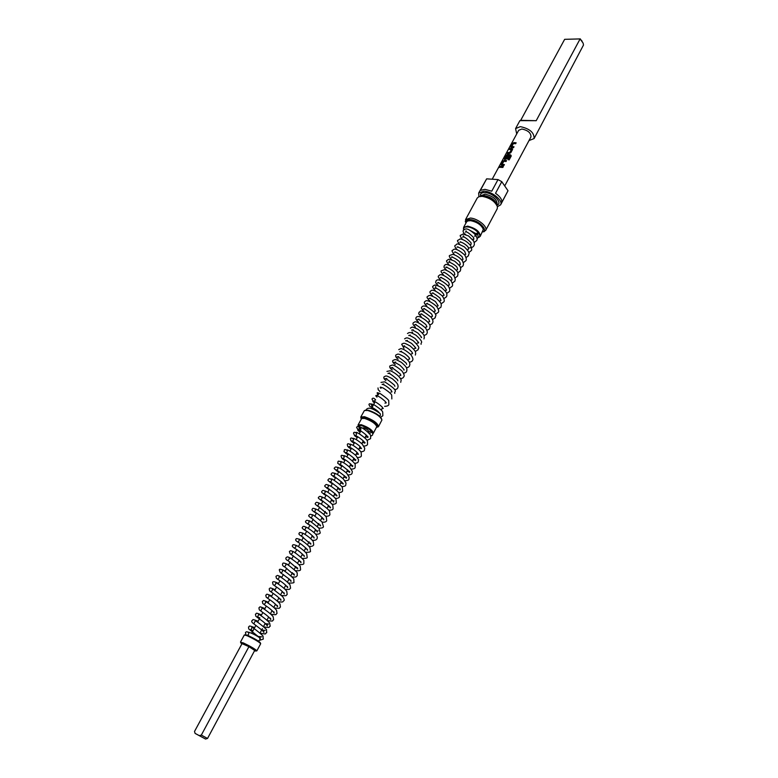 <?xml version="1.0" encoding="UTF-8"?>
<svg xmlns="http://www.w3.org/2000/svg" width="778" height="778" viewBox="0 0 778 778"><rect width="100%" height="100%" fill="white"/><g stroke="black" fill="none" stroke-linecap="round" stroke-linejoin="round"><path stroke-width="1.17" d="M499.729 166.57L498.844 167.698M499.632 166.939L498.805 167.698L499.632 166.939M371.155 432.568L370.882 430.915L368.733 431.955L368.996 433.599L371.155 432.568M358.337 429.368L359.689 428.279M360.924 428.979L360.078 428.24M360.214 430.594L358.269 430.711M248.756 633.681L248.532 632.154C251.955 633.224 255.631 635.062 259.57 637.668L260.037 639.837L258.286 641.004M366.098 410.035L366.292 409.549C367.615 408.003 370.104 406.359 380.199 413.633L380.442 415.238L379.567 416.133M477.459 234.266L477.361 233.069L475.018 234.013L475.125 235.209L477.459 234.266M473.851 239.147L473.695 237.64C469.037 232.962 466.246 231.134 465.332 232.145L465.477 232.068M244.71 634.877L247.871 635.402C255.048 638.835 259.22 641.315 260.377 642.852L260.533 643.387M260.63 643.756L260.688 643.707C259.025 641.889 254.523 639.234 247.171 635.743L244.36 634.984M254.513 650.797L255.972 651.06C254.027 649.27 249.826 646.829 243.368 643.746L240.82 642.9L241.841 643.97M240.665 642.327L243.31 642.9C250.263 646.207 254.785 648.833 256.866 650.768L256.536 650.875M367.955 432.16L368.48 431.197C368.15 430.001 366.555 428.882 363.705 427.861L362.373 428.085M465.604 234.256L464.447 233.915M485.657 230.444L497.23 208.776L497.453 206.763C495.061 201.337 489.955 197.855 482.136 196.338L478.81 196.727L477.254 198.02L465.536 219.61L470.379 218.044C477.75 218.453 488.088 226.884 485.657 230.444L482.944 231.883C488.409 229.977 478.344 220.096 470.408 219.659C467.131 219.474 465.604 220.475 465.828 222.664L465.536 219.61M485.025 189.346L491.745 191.194L498.008 179.582L486.629 178.852L480.366 190.377L485.025 189.346M497.434 206.676L500.614 204.838C503.376 200.753 492.163 191.437 484.052 191.135L478.674 193.022L478.888 196.688M500.614 204.838L508.015 190.736L501.771 181.673L495.528 193.294C500.05 196.503 502.15 199.508 501.839 202.309L508.015 190.736M501.771 181.673L498.008 179.582M468.755 229.685L475.523 233.41M480.23 236.347L483.342 229.403C481.407 224.959 477.147 222.031 470.554 220.651L467.675 220.962L466.547 221.934L463.591 227.39L467.588 226.126C475.835 228.265 480.055 231.679 480.23 236.347L478.217 237.572M478.246 237.514L478.47 237.426C483.099 235.783 474.405 227.341 467.607 226.933C464.806 226.758 463.494 227.594 463.669 229.452L463.746 229.811M482.905 228.158C480.658 224.181 476.71 221.642 471.06 220.544L468.959 220.651M378.526 426.548L381.94 419.974C380.267 416.259 375.57 413.099 367.858 410.483L364.405 410.531L360.798 416.998L364.493 416.697C372.895 419.682 377.573 422.969 378.526 426.548L377.34 427.122M376.513 427.326L377.486 427.025C377.379 423.835 373.051 420.665 364.522 417.533L360.963 418.126L361.245 419.109M365.368 410.22L368.441 410.278C375.375 412.583 379.781 415.481 381.667 418.992M529.011 140.546L534.087 138.572L583.49 45.046L583.14 43.15L580.106 38.919L564.653 39.328L520.715 120.318L519.899 120.629L536.198 120.697L580.106 38.919L582.139 41.215M534.087 138.572C534.292 132.62 529.701 128.642 520.317 126.639L515.571 128.603L516.718 133.923M362.558 418.204L365.242 418.243C371.262 420.285 375.035 422.785 376.542 425.731M373.391 433.151L376.815 426.626C375.375 423.475 371.32 420.742 364.649 418.447L361.663 418.476L358.104 424.924L361.274 424.7C368.509 427.297 372.555 430.117 373.391 433.151L372.652 433.599M372.584 433.365C371.758 430.535 367.994 427.929 361.303 425.527L358.288 425.984L358.668 427.034M504.708 185.932L530.956 136.918C531.092 132.98 528.048 130.334 521.834 129.002L518.673 130.315L492.202 179.212M516.145 142.812L513.869 142.578L512.634 143.531L510.922 147.382L513.509 147.674L514.005 146.77L511.817 146.478L513.402 143.541L515.649 143.716L516.145 142.812M512.002 148.53L509.911 148.569L509.415 149.483L511.409 149.493L509.823 152.439L507.762 152.546L507.275 153.451L509.366 153.422L510.776 152.741L512.498 149.561L512.002 148.53L509.979 148.647L509.541 149.454M510.65 154.88L507.48 154.384L504.523 158.527L504.834 159.296L507.577 158.683L508.987 156.057L507.966 155.872L506.556 158.469L505.369 158.411L507.567 155.396L509.998 155.931L508.044 159.558L509.113 159.947L511.185 156.106L510.65 154.88L507.48 154.384M506.546 160.579L504.27 160.326L503.035 161.279L501.304 165.189L503.891 165.51L504.387 164.586L502.199 164.265L503.804 161.299L506.05 161.493L506.546 160.579M503.327 166.55L500.273 166.385L499.777 167.299L502.831 167.474L503.327 166.55M368.101 436.876L367.722 437.499L367.556 436.779C368.529 437.1 362.937 431.508 358.026 429.612L356.587 427.462C357.131 426.043 358.347 426.295 360.224 428.221L360.72 429.962M360.875 428.707L360.282 428.24M358.279 426.081L358.104 424.924M564.653 39.328L580.359 38.9M520.715 120.318L536.198 120.697M360.963 418.126L360.798 416.998M463.717 229.831L463.591 227.39M486.629 178.852L478.674 193.022M242.026 643.63L248.931 646.654L201.327 735.084L207.522 738.478L254.707 650.447L248.931 646.654M242.036 643.62L194.51 731.476L195.083 733.401L205.48 739.012L199.285 735.618L201.327 735.084M195.19 733.45L199.285 735.618M500.273 166.385L499.904 167.28M503.298 166.609L500.351 166.453M501.304 164.489L501.285 165.179M503.035 161.279L501.372 164.557M504.27 160.326L503.113 161.347M506.517 160.638L504.329 160.404M502.228 164.333L504.358 164.644M511.272 155.882L510.65 154.948M507.538 154.462L506.254 155.337M506.322 155.406L504.523 158.527M504.591 158.605L504.504 159.218M508.958 156.115L507.966 155.872M508.005 155.94L506.556 158.469M506.497 158.595L505.389 158.469M508.083 159.568L509.998 155.931M507.762 152.546L507.392 153.431M509.726 152.488L507.83 152.614M511.409 149.493L509.862 152.507M512.576 148.997L512.041 148.608M510.922 146.702L510.903 147.373M512.634 143.531L510.99 146.77M513.869 142.578L512.712 143.599M516.115 142.87L513.927 142.656M511.846 146.536L513.976 146.828M496.5 204.546C494.429 200.082 490.208 197.242 483.828 196.027L481.183 196.309M496.831 205.11C503.385 203.564 493.447 192.876 485.073 192.574C481.485 192.467 479.968 193.722 480.541 196.338M496.724 204.915L497.132 204.147C497.074 199.45 493.058 196.134 485.093 194.179L481.174 195.55L480.755 196.319M496.617 204.74C495.43 200.16 491.336 197.116 484.324 195.599L480.969 196.309M371.262 431.294C372.681 432.831 373.09 434.105 372.477 435.116L370.766 436.244M366.856 435.758L366.156 435.515M360.117 432.257L358.58 431.002M245.916 634.663L245.44 632.65C246.256 631.425 247.346 631.493 248.717 632.854M247.501 635.247L248.542 634.323M477.575 233.361L478.256 237.494L477.04 238.69M474.609 236.172L475.553 236.065M260.192 637.445L260.027 637.95M260.309 638.923L260.241 638.339M259.755 637.746L248.736 628.935L248.503 627C250.302 626.407 247.307 624.851 254.669 627.632M251.42 628.945L250.681 629.616L252.996 630.744M260.173 633.273C268.371 634.576 264.131 633.681 266.747 632.65L266.446 629.898C268.089 630.297 256.118 620.494 255.33 620.854L254.134 623.197M263.654 630.997L263.917 632.446L262.439 630.481L252.947 623.178C251.741 622.196 251.42 621.33 251.984 620.581C253.891 619.998 250.691 618.403 258.121 621.252M263.771 626.922C271.6 628.079 267.972 627.185 270.19 626.232L269.703 623.139C266.037 618.529 256.273 612.597 258.782 614.425L257.567 616.808L259.881 617.975M265.084 623.655L268.536 623.995L267.097 624.569L267.35 625.979C266.095 624.053 263.548 621.768 259.706 619.142L255.865 616.283L255.447 614.182C257.294 613.609 254.231 612.014 261.554 614.892M267.36 620.581C275.091 621.641 271.415 620.766 273.613 619.823L273.175 616.779C270.472 612.87 259.531 606.004 262.215 608.026L260.99 610.448M270.53 618.17L270.763 619.541C269.499 617.586 266.951 615.301 263.12 612.685L259.317 609.884L258.899 607.812C260.805 607.229 257.635 605.644 264.967 608.552M270.919 614.27C278.31 615.223 275.004 614.377 277.026 613.453L276.569 610.341C273.545 606.159 262.983 599.692 265.638 601.657L265.405 603.115M273.953 611.8L274.177 613.122C272.815 611.07 270.19 608.727 266.3 606.101L262.74 603.504L262.342 601.462C264.238 600.859 261.145 599.323 268.381 602.24M265.327 603.251L264.394 604.107M274.459 607.988C281.782 608.843 278.456 607.978 280.43 607.093L280.012 604.039C277.902 600.519 266.241 593.157 269.052 595.296L268.828 596.794M277.357 605.449L277.571 606.733C276.229 604.671 273.623 602.337 269.742 599.741L266.222 597.222L265.765 595.141C267.749 594.538 264.51 592.982 271.775 595.958M268.77 596.891L267.788 597.786M277.989 601.715C284.622 602.483 282.113 601.695 283.814 600.772C284.68 600.383 284.223 598.943 282.463 596.444L273.35 589.354L272.456 588.975L272.232 590.492M280.751 599.128L280.946 600.373C279.71 598.389 277.182 596.104 273.389 593.546L269.655 590.92L269.178 588.839C271.016 588.178 268.167 586.777 275.149 589.685M272.203 590.551L271.172 591.494M281.49 595.462C288.093 596.143 285.487 595.365 287.189 594.47L286.79 591.387C285.565 589.471 282.579 586.933 277.853 583.753L275.84 582.673L275.626 584.21L274.537 585.231M284.126 592.826L284.32 594.032C283.027 591.98 280.469 589.675 276.637 587.118L273.049 584.628L272.572 582.566C272.601 581.176 274.585 581.477 278.524 583.451M284.981 589.238C291.254 589.841 289.008 589.063 290.554 588.187L290.058 584.939C285.652 579.542 277.046 574.884 279.205 576.391L279.01 577.947L277.892 578.978M287.5 586.554L287.675 587.721C286.557 585.824 284.155 583.617 280.459 581.108L276.462 578.385L275.957 576.313C278.184 575.078 276.414 575 281.879 577.227M288.453 583.033C292.8 583.208 294.609 582.839 293.899 581.934L293.812 579.386C295.144 578.988 282.151 568.747 282.56 570.138L282.395 571.684M290.846 580.3L291.021 581.429L289.445 579.25L280.197 572.404L279.331 570.089C279.078 568.728 281.043 569.039 285.215 571.042M282.375 571.733L281.237 572.754M291.896 576.848C296.963 577.539 296 576.479 297.235 575.701L297.177 573.201C298.567 572.773 285.225 562.3 285.905 563.904L285.769 565.441M294.191 574.067L294.347 575.166L285.04 567.143C282.842 566.121 282.054 565.032 282.686 563.885C282.55 562.543 284.505 562.864 288.55 564.867M285.73 565.518L284.563 566.559M295.329 570.682C298.956 570.974 300.697 570.575 300.561 569.496L300.259 566.481C299.491 564.867 296.613 562.358 291.633 558.954L289.231 557.7L289.124 559.226M297.517 567.862L297.673 568.922L288.249 560.831C286.187 559.936 285.448 558.896 286.041 557.709C288.055 556.591 286.226 556.241 291.867 558.721M289.066 559.343L287.879 560.384M298.752 564.536C302.263 564.789 303.974 564.381 303.867 563.311L303.838 560.831C305.239 560.364 292.324 550.134 292.547 551.514L292.47 553.032M300.833 561.687L300.979 562.708L299.53 560.617L290.116 553.722L289.377 551.553C290.943 551.019 288.832 549.453 295.173 552.604M292.402 553.177L291.176 554.228M302.146 558.419C305.939 558.516 307.611 558.089 307.164 557.145L306.707 553.819C303.459 549.385 295.601 544.736 295.854 545.349L295.805 546.856M304.14 555.531L304.276 556.513L303.838 555.531C300.541 552.273 297.478 549.861 294.638 548.305C292.421 546.846 291.769 545.884 292.693 545.417C292.499 544.522 293.588 544.483 295.941 545.31M295.718 547.051L294.473 548.101L295.358 548.753M305.53 552.312C309.294 552.351 310.937 551.913 310.451 551.009L309.975 547.615C306.513 543.015 298.791 538.551 299.141 539.212C296.914 538.376 295.864 538.415 296 539.31C295.115 539.825 295.747 540.768 297.906 542.14C300.6 543.579 303.663 545.962 307.086 549.307L307.553 550.338L307.427 549.394M299.015 540.934L297.75 541.994L299.229 542.966M308.895 546.234C311.346 546.681 312.951 546.234 313.719 544.892L313.291 541.556C310.373 537.345 302.428 532.58 302.418 533.095L302.428 534.583M310.704 543.277L310.83 544.201L301.397 536.13C299.044 534.7 298.344 533.727 299.297 533.222C299.199 532.317 300.24 532.278 302.418 533.105M302.311 534.846L301.008 535.906L303.002 537.141M312.25 540.175C314.73 540.564 316.306 540.107 316.986 538.804C317.58 537.734 317.317 536.431 316.189 534.885C315.187 533.329 312.221 530.936 307.31 527.708L305.686 527.007L305.715 528.476M313.972 537.19L314.088 538.075L313.651 537.063C310.5 533.873 307.466 531.51 304.548 529.954C302.321 528.632 301.66 527.698 302.584 527.153C302.973 526.132 304.004 526.103 305.686 527.066M305.589 528.777L304.266 529.847L306.678 531.286L304.995 534.389M315.586 534.136C318.523 534.292 320.069 533.825 320.235 532.736L318.873 528.087C311.784 522.223 308.467 519.84 308.934 520.929L308.992 522.398M318.095 530.703L317.229 531.131L317.336 531.977L316.938 531.024C313.709 527.737 310.655 525.345 307.777 523.866C305.598 522.612 304.957 521.698 305.861 521.114C306.279 520.093 307.31 520.064 308.954 521.046M308.856 522.738L307.505 523.808L309.926 525.267M318.902 528.126C321.8 528.223 323.327 527.747 323.463 526.687L322.034 521.931C315.226 516.281 311.929 513.927 312.173 514.88L312.26 516.339M320.468 525.092L320.575 525.899L311.219 517.915C308.866 516.65 308.166 515.707 309.119 515.094C309.615 514.054 310.646 514.034 312.202 515.055M312.104 516.718L310.723 517.788L313.155 519.266M322.209 522.126C324.747 522.378 326.245 521.892 326.692 520.667L326.371 517.419C325.992 516.154 323.113 513.675 317.755 509.95L315.401 508.861L315.353 510.718L313.942 511.788L316.383 513.295M323.697 519.072L323.794 519.85L323.424 518.907C320.371 515.726 317.385 513.383 314.458 511.885C312.163 510.718 311.463 509.785 312.367 509.104C312.386 508.083 313.417 508.073 315.44 509.084M325.496 516.154C327.966 516.378 329.434 515.882 329.901 514.666L329.58 511.379C329.152 510.096 326.371 507.664 321.246 504.095L318.61 502.851L318.747 504.29M326.916 513.072L327.003 513.82L317.901 505.992C315.391 504.757 314.623 503.804 315.596 503.133C316.072 502.063 317.093 502.063 318.679 503.142M318.581 504.737L317.142 505.817L319.593 507.344M328.773 510.203C331.477 510.28 332.916 509.775 333.101 508.686L332.838 505.476C332.498 504.261 329.814 501.868 324.786 498.299L321.81 496.87L321.975 498.299M330.115 507.1L330.212 507.82C331.71 508.092 328.861 505.583 321.645 500.303C318.533 498.776 317.589 497.735 318.824 497.181C319.35 496.092 320.38 496.101 321.898 497.22M321.791 498.786L320.332 499.865L322.792 501.421M332.031 504.27C334.735 504.3 336.154 503.784 336.291 502.734L336.018 499.495C335.619 498.192 332.887 495.771 327.82 492.231L325 490.908L325.185 492.328M333.315 501.139L333.392 501.829C335.046 503.317 331.039 497.57 324.436 494.098C321.81 492.921 321.013 491.978 322.034 491.249C322.588 490.15 323.619 490.169 325.107 491.317M325 492.853L323.502 493.933L325.982 495.508M335.279 498.358C337.652 498.484 339.043 497.969 339.461 496.802L339.198 493.534C338.741 492.202 336.135 489.858 331.36 486.493L328.17 484.976L328.384 486.386M336.495 495.216L336.573 495.878C338.177 496.238 335.396 493.777 328.228 488.496C324.961 487.009 323.969 485.958 325.233 485.346C325.826 484.237 326.848 484.266 328.306 485.433M328.199 486.95L326.672 488.02L329.152 489.625M338.508 492.474C340.822 492.571 342.203 492.036 342.631 490.889L342.398 487.67C342.505 485.89 330.601 477.449 331.331 479.054L331.574 480.454M339.665 489.304L339.743 489.936C341.318 490.266 338.518 487.796 331.34 482.525C328.19 481.183 327.207 480.152 328.423 479.462C328.909 478.382 329.93 478.421 331.486 479.579M331.379 481.057L329.823 482.127L332.323 483.76M341.727 486.6C344.45 486.464 345.802 485.929 345.782 484.995L346.016 483.05L343.468 479.083C339.587 475.737 336.592 473.763 334.482 473.16L334.744 474.551M342.816 483.42L342.894 484.023C344.382 484.247 341.561 481.767 334.433 476.583C331.399 475.368 330.446 474.376 331.593 473.598C332.128 472.499 333.149 472.547 334.666 473.744M334.55 475.193L332.965 476.262L335.474 477.925M344.926 480.755C347.591 480.6 348.923 480.055 348.923 479.131L349.157 477.167L346.735 473.306C342.835 469.912 339.801 467.909 337.623 467.296L337.905 468.677M343.681 477.342L346.57 477.245L346.035 478.13C347.747 478.567 344.985 476.117 337.759 470.797C334.443 469.299 333.441 468.288 334.764 467.753C335.328 466.644 336.349 466.703 337.827 467.928M337.701 469.348L336.086 470.408L338.615 472.1M348.116 474.93C350.508 474.852 351.812 474.308 352.055 473.287L352.298 471.342L349.799 467.364C345.909 463.989 342.894 462.025 340.745 461.451L341.056 462.813M349.098 471.711L349.166 472.256C351.004 472.859 348.34 470.466 341.182 465.088C335.707 462.745 338.42 463.299 337.915 461.938C337.983 460.8 339.004 460.868 340.978 462.132M340.852 463.523L339.208 464.583L341.746 466.304M351.296 469.115C353.63 469.027 354.924 468.473 355.167 467.461L355.167 464.631C356.324 464.272 347.426 456.054 343.847 455.626L344.197 456.978M352.774 465.604L352.288 466.411C354.262 468.113 349.127 460.887 341.775 458.135L341.056 456.141C341.192 454.965 342.213 455.042 344.119 456.365M343.983 457.727L342.31 458.777L344.858 460.527M354.457 463.328C356.81 463.192 358.084 462.628 358.279 461.655L358.532 459.701L356.032 455.675C352.123 452.29 349.098 450.345 346.939 449.83L347.319 451.152M355.867 459.817L355.4 460.586C354.35 460.09 358.609 461.276 348.33 453.934C341.25 450.763 345.033 452.106 344.177 450.365C344.362 449.169 345.383 449.246 347.241 450.608M347.114 451.95L345.403 452.99L347.97 454.77M357.608 457.571C359.981 457.376 361.235 456.812 361.371 455.879L361.177 452.582C360.788 451.152 358.075 448.731 353.037 445.288L350.022 444.053L350.431 445.356M358.434 454.313L357.686 453.156C356.412 451.172 349.196 446.446 347.737 446.475L347.299 444.608C347.552 443.392 348.563 443.479 350.353 444.88M350.226 446.193L348.476 447.224L351.063 449.032M360.749 451.824C363.093 451.6 364.328 451.036 364.454 450.122L364.726 448.206L362.217 444.082C358.288 440.679 355.245 438.753 353.095 438.296L353.523 439.589M361.527 448.556L359.037 445.551C355.458 442.876 352.745 441.282 350.897 440.776L350.401 438.87C350.732 437.625 351.744 437.732 353.465 439.171M353.319 440.455L351.549 441.476L354.146 443.314M363.871 446.095C366.049 445.911 367.265 445.337 367.527 444.374L367.411 441.184C367.654 439.239 355.468 430.72 356.149 432.558L356.606 433.832M362.266 442.76L365.057 442.585L364.658 443.236L364.405 442.371C365.213 442.312 358.512 436.38 354.418 435.203L353.504 433.161C353.883 431.887 354.894 432.004 356.557 433.482M356.412 434.737L354.603 435.738L357.219 437.625M366.983 440.387L370.581 438.656L370.639 435.845C371.777 435.427 363.462 427.394 359.193 426.84L359.494 429.038L357.647 430.03L358.736 431.061M251.605 628.663L251.858 627.301C252.938 627.165 264.744 636.929 262.993 636.375L263.295 639.108L259.716 640.294M255.972 651.06L256.866 650.768M260.688 643.707L256.866 650.846M366.341 435.165L364.872 437.897M363.258 440.902L361.78 443.645M360.165 446.66L358.687 449.421M357.063 452.436L355.565 455.218M353.951 458.242L352.444 461.033M350.82 464.058L349.312 466.878M347.678 469.902L346.161 472.732M344.528 475.766L343.001 478.616M341.367 481.66L339.83 484.519M338.197 487.563L336.641 490.451M335.007 493.495L333.451 496.393M331.807 499.447L330.242 502.364M328.598 505.428L327.023 508.355M325.379 511.428L323.794 514.375M322.141 517.448L320.546 520.414M318.892 523.487L317.288 526.473M315.635 529.555L314.02 532.56M312.367 535.643L310.743 538.668M309.08 541.76L307.446 544.795M305.783 547.897L304.14 550.95M302.477 554.053L300.823 557.126M299.151 560.238L297.497 563.33M295.815 566.442L294.152 569.554M292.47 572.676L290.797 575.798M289.115 578.929L287.422 582.07M285.74 585.212L284.048 588.363M282.356 591.513L280.644 594.684M278.952 597.844L277.24 601.034M275.538 604.195L273.817 607.404M272.115 610.574L270.384 613.793M268.673 616.973L266.932 620.212M265.22 623.402L263.47 626.66M262.419 628.624L259.998 633.127M380.724 417.29L382.864 415.724L382.718 412.33C382.873 411.173 379.946 408.635 373.946 404.716L371.339 403.938L371.835 406.194M379.217 412.768C378.02 411.085 375.366 409.16 371.252 406.991L370.065 406.69L368.947 404.628C369.21 403.315 370.221 403.471 371.991 405.085M383.009 408.508L382.066 406.923C374.801 400.252 372.01 400.933 373.119 401.108L371.981 399.046C372.788 397.626 374.014 397.937 375.648 399.98M374.86 400.602L372.808 401.458L374.461 402.994M384.974 403.169L386.287 402.829L384.993 401.215C377.748 394.621 375.084 395.38 376.163 395.535M378.653 394.436L377.126 392.841L377.865 395.029L375.764 395.837L377.009 397.13M391.995 391.781L391.052 390.138C384.089 383.622 381.132 384.254 382.222 384.458L383.855 383.953M394.903 386.326L394.475 385.188C387.804 379.606 384.624 377.554 384.954 379.032L386.841 378.439M397.859 380.812L397.393 379.586C391.383 374.364 388.241 372.351 387.989 373.537L389.807 372.944M400.874 375.239L400.291 374.004C393.882 368.655 390.789 366.671 391.013 368.062L392.764 367.469M403.743 369.851L403.792 369.997C404.861 370.377 403.578 368.791 399.95 365.252C395.574 362.645 393.6 361.77 394.018 362.606L395.71 362.023M406.67 364.396L406.204 363.093C399.843 357.744 396.78 355.77 397.004 357.17L398.647 356.587M409.656 358.882L409.209 357.754C403.743 351.549 398.832 351.092 399.98 351.753L401.574 351.17M412.564 353.475L412.184 352.434C407.098 346.366 401.827 345.626 402.946 346.356L404.492 345.782M415.452 348.087L415.423 348.243C416.638 348.845 415.364 347.241 411.601 343.429C407.011 340.861 405.114 340.044 405.902 340.968L407.39 340.404M418.34 342.709L418.311 342.855C419.381 343.409 418.272 341.912 414.956 338.381C410.521 335.678 408.479 334.754 408.839 335.61L410.288 335.046M421.131 337.428L421.18 337.487C422.279 338.09 421.17 336.592 417.864 333.023C413.39 330.3 411.358 329.386 411.766 330.271L413.176 329.707M424 332.089L423.106 329.989C417.407 325.428 414.596 323.745 414.684 324.941L416.045 324.387M426.928 326.721L425.906 324.582C420.285 320.108 417.514 318.455 417.582 319.632L418.914 319.087M429.689 321.47L428.697 319.175C423.183 314.818 420.441 313.203 420.48 314.351L421.764 313.806M432.529 316.189L431.673 314.049C426.101 309.556 423.329 307.894 423.358 309.08L424.613 308.545M435.349 310.928L433.881 308.01C430.565 305.044 428.017 303.653 426.227 303.828L427.443 303.303M438.16 305.686L435.437 301.533C430.798 298.626 428.678 297.643 429.096 298.596L430.273 298.081M440.961 300.464L439.969 298.032C434.737 293.851 432.053 292.295 431.936 293.374L433.083 292.868M443.761 295.251L443.81 295.222C444.384 296.476 444.452 292.499 436.798 288.482L434.776 288.181L435.884 287.675L435.651 286.421M446.543 290.068L443.946 285.915C439.395 283.046 437.285 282.074 437.606 282.998L438.685 282.511M449.324 284.894L448.896 283.182C448.381 281.033 439.035 276.025 440.455 277.804L441.466 277.357M452.076 279.74L451.425 277.639C446.446 273.331 443.723 271.668 443.256 272.66L444.248 272.222M454.829 274.683L454.469 272.913C454.109 270.783 444.277 265.609 446.027 267.574L447.01 267.097M457.581 269.489L457.182 267.729C456.725 265.561 447.282 260.601 448.838 262.429L449.762 262.001L449.587 260.893M460.313 264.384L459.895 262.556C459.399 260.338 449.927 255.505 451.59 257.372L452.514 256.915M463.046 259.307L462.074 256.662C458.048 253.171 455.48 251.702 454.371 252.266L455.247 251.848M465.759 254.241L464.738 251.498C462.19 248.153 456.054 246.295 457.133 247.209L457.979 246.801M468.463 249.193L468.405 247.968C468.667 246.655 462.589 241.754 459.876 242.172L460.702 241.773M471.167 244.166L471.011 242.707C466.469 238.058 463.669 236.201 462.609 237.154L463.406 236.765M465.332 232.145L466.11 231.766M464.738 234.207C463.192 232.398 462.745 231.095 463.387 230.288C465.322 229.209 466.08 226.301 475.504 234.762C477.186 237.757 477.546 239.702 476.593 240.606L474.191 242.532M377.466 392.666L380.325 393.668C386.491 397.928 389.301 400.417 388.747 401.127L388.864 404.511C388.63 405.62 387.22 406.233 384.633 406.349M378.001 387.93C378.361 390.896 377.865 389 379.985 391.587M385.917 380.568C384.089 379.149 383.447 377.923 383.982 376.892L385.567 376.027C386.958 376.562 384.604 374.51 392.287 378.73C399.522 384.867 397.451 385.042 398.132 386.238L397.782 387.852C397.48 388.796 396.41 389.408 394.572 389.681M392.297 369.978L391.811 369.638C389.934 368.15 389.311 366.915 389.914 365.932L392.326 365.038C392.452 365.106 394.3 364.454 401.837 370.843C404.132 373.994 404.745 375.988 403.665 376.844C403.51 377.7 402.469 378.312 400.544 378.691M395.234 364.542L394.738 364.192C392.851 362.665 392.229 361.43 392.871 360.477L394.952 359.562C396.829 360.146 393.794 358.211 401.429 362.383C408.197 368.237 406.359 368.577 406.962 369.774L406.602 371.369C406.417 372.224 405.387 372.837 403.51 373.216M398.151 359.135L397.655 358.775C395.885 357.394 395.273 356.149 395.808 355.05L397.558 354.136C398.696 354.544 397.111 352.813 404.356 356.908C411.008 362.606 409.316 363.122 409.889 364.328L409.52 365.913C409.218 366.827 408.197 367.44 406.456 367.77M398.744 349.633L400.631 348.7C400.66 348.622 403.286 348.038 410.677 354.476C412.904 357.608 413.488 359.611 412.428 360.486C412.466 361.128 411.465 361.741 409.403 362.344M415.326 355.069L415.705 353.494C415.112 352.24 416.94 351.909 410.269 346.074C402.897 341.96 404.686 343.72 403.354 343.302L401.662 344.246L403.976 348.359M404.57 338.868L406.165 337.934C407.4 338.304 405.97 336.611 413.167 340.657C422.473 349.468 417.251 347.98 418.214 349.672L415.257 351.539M415.481 327.052L414.956 326.643C413.128 325.019 412.554 323.765 413.244 322.87L414.752 321.907C414.489 322.043 416.454 320.118 425.537 328.005C427.307 330.718 427.735 332.576 426.821 333.597C426.83 334.209 425.877 334.841 423.961 335.483M412.622 332.352L412.097 331.953M418.34 321.771L417.805 321.353C416.055 319.836 415.491 318.572 416.113 317.57C416.609 316.481 417.942 316.247 420.101 316.86C428.756 320.983 430.584 326.001 430.059 326.42L429.67 328.267C429.466 329.084 428.522 329.716 426.84 330.164M421.18 316.5C417.076 312.571 419.342 313.855 418.972 312.289C420.908 312.26 418.603 307.125 431.343 317.473C433.006 320.118 433.385 321.946 432.51 322.967C432.49 323.599 431.557 324.231 429.709 324.864M432.568 319.583L435.33 317.687C434.28 315.674 440.698 315.965 426.733 306.61C424.311 305.666 422.668 305.812 421.822 307.028C420.927 307.738 421.657 309.148 424.01 311.258M435.408 314.322L438.15 312.425C439.181 311.579 438.675 309.576 436.643 306.425C428.153 299.17 425.819 300.833 425.77 300.892L424.662 301.786C423.747 302.428 424.467 303.848 426.84 306.036M438.247 309.08L440.961 307.174L441.34 304.986C440.543 303.527 442.789 304.383 436.186 298.159C428.542 294.045 429.816 295.903 428.814 295.601L427.492 296.564C426.422 296.865 427.151 298.285 429.651 300.823M441.068 303.858L443.761 301.942C444.753 301.057 444.287 299.092 442.381 296.058C433.686 288.56 431.382 290.427 431.382 290.466L430.302 291.361C429.378 291.964 430.098 293.394 432.451 295.64M443.888 298.645L446.543 296.739L446.961 295.202C446.164 293.714 448.955 294.065 441.077 287.208C432.85 283.493 435.379 285.662 434.007 285.351L433.113 286.178C432.053 286.421 432.762 287.85 435.242 290.466M446.689 293.462L449.324 291.546C450.199 290.534 449.849 288.706 448.284 286.041C439.599 278.106 436.837 280.041 436.915 280.129L435.913 281.004C436.108 282.793 434.319 281.578 438.033 285.312M449.49 288.288L452.096 286.372C453.078 285.477 452.64 283.513 450.793 280.498C442.303 273.039 439.716 274.867 439.696 274.974L438.704 275.85C437.644 276.297 438.345 277.736 440.805 280.177M452.271 283.134L454.858 281.218L455.276 279.37L454.342 276.453C451.979 273.35 448.731 271.084 444.588 269.635L441.486 270.725C440.474 270.987 441.165 272.436 443.567 275.062M455.052 277.999L457.6 276.073L458.009 273.885C457.056 272.368 460.012 273.37 451.921 266.329C443.713 263.052 446.844 264.958 445.356 264.676L444.257 265.609C444.471 267.185 442.565 266.144 446.329 269.956M457.814 272.874L460.343 270.958L460.751 268.741C459.837 267.253 462.638 268.079 454.712 261.223C446.65 257.956 449.587 259.833 448.099 259.58L447.019 260.504C445.95 260.591 446.64 262.05 449.071 264.87M460.566 267.778L463.075 265.852L463.513 263.956L462.599 261.077C460.313 258.004 457.104 255.748 452.961 254.309L449.772 255.427C448.682 255.729 449.363 257.187 451.804 259.813M463.309 262.692L465.798 260.766C466.742 259.852 466.372 257.926 464.69 254.999C456.112 247.385 453.739 249.407 454.041 249.281L452.514 250.36C451.464 250.341 452.106 251.771 454.42 254.678M466.051 257.625L468.512 255.699C467.967 253.579 471.993 254.494 464.398 246.927C454.78 241.87 457.756 244.574 455.247 245.323C454.274 245.692 454.867 247.103 457.017 249.544M468.774 252.578L471.215 250.652C472.022 250.292 471.799 248.571 470.544 245.478C465.263 239.147 459.205 238.603 459.876 239.118L457.97 240.295C456.9 240.266 457.571 241.744 459.954 244.72M468.307 247.91C471.429 247.919 473.296 247.161 473.909 245.615C474.599 244.7 474.483 243.135 473.549 240.937L468.57 235.958L462.998 234.061L460.683 235.277C459.594 235.16 460.255 236.638 462.657 239.721M482.944 231.883L484.295 231.63M382.582 407.623L381.23 410.152M478.47 237.426L479.151 237.29M377.486 427.025L378.293 426.811M372.633 433.521L373.207 433.365M358.288 425.984L358.026 425.187M519.899 120.629L515.571 128.603M463.669 229.452L463.396 228.81M375.132 401.749L371.388 408.683M465.828 222.664L465.293 221.39M473.841 239.177L473.053 239.07M465.273 234.878L464.641 234.149M466.372 231.562L465.973 230.823M383.301 408.401L381.979 408.742M380.987 388.271L380.179 387.434L380.675 388.154M391.898 391.918L390.926 392.083M400.758 375.414L399.775 375.599M409.51 359.076L408.528 359.29M412.418 353.669L411.416 353.893M415.306 348.281L414.304 348.515M418.185 342.913L417.183 343.156M423.913 332.235L422.911 332.498M426.762 326.925L425.751 327.198M429.602 321.625L428.59 321.907M432.432 316.354L431.42 316.646M435.252 311.093L434.231 311.394M438.063 305.851L437.041 306.162M440.863 300.639L439.833 300.95M442.624 295.757L443.654 295.426M445.405 290.583L446.436 290.243M448.167 285.429L449.207 285.079M450.929 280.284L451.969 279.924M453.681 275.169L454.722 274.79M456.414 270.063L457.464 269.674M459.146 264.977L460.197 264.578M461.869 259.901L462.92 259.502M464.583 254.853L465.643 254.435M467.286 249.816L468.434 249.291M469.98 244.798L471.04 244.36M463.27 235.792L464.126 236.998M472.664 239.799L473.734 239.352M391.84 398.939L391.723 395.506C391.879 394.368 389.058 391.879 383.243 388.047L380.442 387.104M394.816 393.386C393.357 390.955 401.049 392.433 384.663 381.823L380.996 382.397M400.728 382.338L401.069 380.442C401.74 380.131 399.085 374.743 390.41 370.727L386.958 371.398M421.093 344.294C420.344 341.97 425.002 343.487 415.919 335.172C409.14 331.457 410.774 332.896 409.15 332.556L407.468 333.519M423.961 338.936L424.35 337.36C423.524 335.931 426.286 336.203 418.097 329.337C409.87 325.642 413.118 327.723 411.757 327.246L410.366 328.18M360.836 430.934L359.28 433.803M357.744 436.662L356.188 439.541M354.642 442.41L353.076 445.308M351.52 448.186L349.954 451.094M348.398 453.973L346.813 456.9M345.257 459.788L343.672 462.735M342.106 465.623L340.511 468.58M338.945 471.478L337.341 474.454M335.775 477.361L334.161 480.347M332.595 483.264L330.971 486.26M329.395 489.187L327.771 492.202M326.186 495.129L324.552 498.163M322.967 501.1L321.324 504.144M319.729 507.091L318.085 510.144M316.49 513.101L314.827 516.174M313.233 519.14L311.56 522.223M309.965 525.189L308.283 528.301M303.381 537.384L301.699 540.506M300.075 543.511L298.382 546.652M296.758 549.657L295.056 552.818M293.423 555.832L291.711 559.003M290.077 562.037L288.356 565.217M286.722 568.251L284.991 571.46M283.348 574.504L281.617 577.714M279.963 580.777L278.223 583.996M276.569 587.069L274.819 590.308M273.156 593.39L271.396 596.638M269.733 599.731L267.972 602.999M266.3 606.101L264.53 609.378M262.847 612.49L261.068 615.787M259.385 618.909L257.596 622.215M255.904 625.356L251.644 633.243M244.36 634.916L240.509 642.035M240.82 642.9L240.567 641.996M205.596 739.061L207.444 738.429M195.083 733.401L194.938 732.818M254.707 650.447L207.522 738.478M242.026 643.62L194.51 731.476M261.719 636.851L258.208 636.453M265.133 630.413L261.651 630.044M269.188 617.45L268.507 617.285M272.718 611.129L271.911 610.944M276.219 604.837L275.305 604.632M279.701 598.554L278.689 598.34M283.163 592.301L282.054 592.068M286.605 586.067L285.409 585.824M290.038 579.853L288.755 579.6M293.452 573.658L292.081 573.405M296.846 567.493L295.397 567.23M300.22 561.346L298.703 561.084M303.585 555.21L301.99 554.957M306.921 549.103L305.268 548.85M298.46 546.496L297.196 545.923M299.122 540.71L299.141 539.212M310.257 543.025L308.535 542.762M301.738 540.418L301.047 540.117M313.563 536.956L311.793 536.703M316.86 530.917L315.041 530.674M320.147 524.897L318.27 524.654M323.415 518.897L321.489 518.663M326.663 512.916L324.689 512.692M329.901 506.955L327.888 506.75M334.025 500.779L331.068 500.828M336.329 495.1L334.239 494.925M340.317 488.973L337.399 489.041M342.709 483.333L340.55 483.177M349.682 471.41L346.813 471.526M352.171 465.837L349.925 465.73M355.303 460.051L353.027 459.954M358.415 454.274L356.12 454.206M361.517 448.527L359.193 448.468M367.683 437.09L365.32 437.071"/></g></svg>
